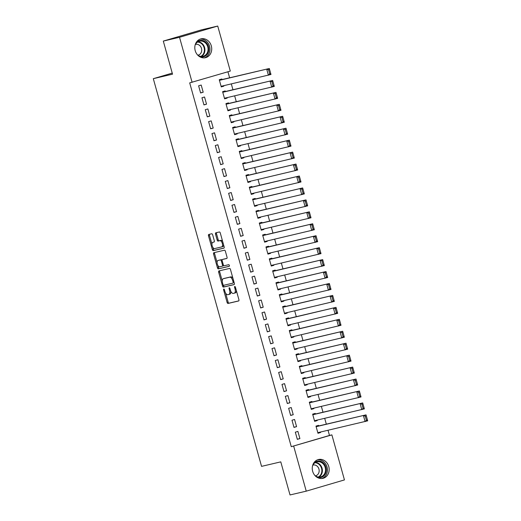 <?xml version="1.0" encoding="UTF-8"?>
<svg xmlns="http://www.w3.org/2000/svg" width="521" height="521" viewBox="0 0 521 521"><rect width="100%" height="100%" fill="white"/><g stroke="black" fill="none" stroke-linecap="round" stroke-linejoin="round"><path stroke-width="0.78" d="M223.802 289.044A0.853 0.423 -106.4 0 0 223.796 289.051A0.853 0.423 -106.4 0 0 223.62 289.963L227.097 302.421A1.218 0.606 -106.4 0 0 228.016 303.456L238.631 300.969A1.218 0.606 -106.4 0 0 238.651 300.962A1.218 0.606 -106.4 0 0 238.898 299.66L235.42 287.201A0.853 0.423 -106.4 0 0 234.776 286.478A0.853 0.423 -106.4 0 0 234.763 286.478A0.853 0.423 -106.4 0 0 234.593 287.397L235.043 289.005A3.894 1.934 -106.4 0 1 234.255 293.186A3.894 1.934 -106.4 0 1 234.203 293.199L233.317 293.408A3.894 1.934 -106.4 0 1 230.38 290.099L229.93 288.484A0.853 0.423 -106.4 0 0 229.292 287.761A0.853 0.423 -106.4 0 0 229.279 287.768A0.853 0.423 -106.4 0 0 229.11 288.68L229.559 290.295A3.894 1.934 -106.4 0 1 228.771 294.469A3.894 1.934 -106.4 0 1 228.719 294.489L227.833 294.691A3.894 1.934 -106.4 0 1 224.896 291.382L224.447 289.774A0.853 0.423 -106.4 0 0 223.802 289.044M211.318 45.9A9.678 8.395 -103.2 0 1 205.469 57.694A9.678 8.395 -103.2 0 1 195.206 50.641A9.678 8.395 -103.2 0 1 201.06 38.854A9.678 8.395 -103.2 0 1 211.318 45.9M328.764 466.555A9.678 8.395 -103.2 0 1 322.916 478.35A9.678 8.395 -103.2 0 1 312.659 471.297A9.678 8.395 -103.2 0 1 318.507 459.509A9.678 8.395 -103.2 0 1 328.764 466.555M212.646 234.802A1.218 0.606 -106.4 0 0 211.734 233.766L208.752 234.463A1.218 0.606 -106.4 0 0 208.739 234.47A1.218 0.606 -106.4 0 0 208.491 235.772L212.353 249.605A1.218 0.606 -106.4 0 0 213.271 250.64L223.887 248.152A1.218 0.606 -106.4 0 0 223.906 248.152A1.218 0.606 -106.4 0 0 224.147 246.843L220.285 233.011A1.218 0.606 -106.4 0 0 219.367 231.975L215.772 232.822A1.218 0.606 -106.4 0 0 215.753 232.822A1.218 0.606 -106.4 0 0 215.512 234.131L217.159 240.051A1.218 0.606 -106.4 0 0 218.078 241.086L219.862 240.663A3.256 1.622 -106.4 0 1 222.304 243.392A3.256 1.622 -106.4 0 1 221.659 246.928A3.256 1.622 -106.4 0 1 221.614 246.941L214.626 248.576A3.256 1.622 -106.4 0 1 212.184 245.853A3.256 1.622 -106.4 0 1 212.829 242.317A3.256 1.622 -106.4 0 1 212.874 242.304L214.04 242.031A1.218 0.606 -106.4 0 0 214.053 242.024A1.218 0.606 -106.4 0 0 214.3 240.722L212.646 234.802M192.099 82.318L179.524 37.291L217.732 26.05L230.302 71.077L189.69 82.885L291.272 446.686L331.877 434.879L344.453 479.913L306.244 491.153L293.675 446.126M306.244 491.153L290.021 494.95L280.78 461.867L261.555 466.367L153.304 78.678L172.536 74.177L163.301 41.087L179.524 37.291M218.931 270.92A1.218 0.606 -106.4 0 0 218.918 270.927A1.218 0.606 -106.4 0 0 218.67 272.236L222.532 286.068A1.218 0.606 -106.4 0 0 223.45 287.104L234.066 284.616A1.218 0.606 -106.4 0 0 234.085 284.609A1.218 0.606 -106.4 0 0 234.333 283.307L230.464 269.468A1.218 0.606 -106.4 0 0 229.553 268.439L218.931 270.92M217.908 265.489L218.475 267.534L217.446 267.84L213.577 254.001A1.218 0.606 -106.4 0 1 213.825 252.698A1.218 0.606 -106.4 0 0 213.825 252.698L224.46 250.204A1.218 0.606 -106.4 0 1 225.378 251.239L227.032 257.159A1.218 0.606 -106.4 0 1 226.785 258.468A1.218 0.606 -106.4 0 1 226.765 258.468L222.46 259.478A1.218 0.606 -106.4 0 0 222.447 259.484A1.218 0.606 -106.4 0 0 222.2 260.793L223.294 264.72A1.218 0.606 -106.4 0 0 224.212 265.749L228.693 264.701A0.853 0.423 -106.4 0 1 229.338 265.417A0.853 0.423 -106.4 0 1 229.168 266.342L229.155 266.342A0.853 0.423 -106.4 0 0 229.168 266.342M229.155 266.342L218.358 268.869A1.218 0.606 -106.4 0 1 217.446 267.84M172.236 73.109L153.304 78.678M203.945 104.923L206.531 104.167L204.532 96.997L201.946 97.759L203.945 104.923M225.346 91.52L225.183 90.921L222.597 91.683L224.603 98.847L227.182 98.091L227.058 97.635M210.621 128.811L213.2 128.055L211.2 120.885L208.615 121.647L210.621 128.811M232.021 115.408L231.852 114.809L229.273 115.571L231.272 122.735L233.851 121.979L233.727 121.523M217.29 152.699L219.869 151.943L217.869 144.773L215.284 145.535L217.29 152.699M238.69 139.296L238.52 138.697L235.941 139.459L237.941 146.622L240.52 145.86L240.396 145.411M223.958 176.586L226.537 175.824L224.538 168.661L221.959 169.423L223.958 176.586M245.358 163.184L245.189 162.585L242.61 163.347L244.61 170.51L247.188 169.748L247.065 169.299M230.627 200.474L233.206 199.712L231.207 192.549L228.628 193.311L230.627 200.474M252.027 187.072L251.858 186.472L249.279 187.234L251.278 194.398L253.857 193.636L253.734 193.187M237.296 224.362L239.875 223.6L237.876 216.436L235.297 217.198L237.296 224.362M258.696 210.959L258.527 210.36L255.948 211.116L257.947 218.286L260.533 217.524L260.402 217.075M243.965 248.25L246.544 247.488L244.544 240.324L241.965 241.08L243.965 248.25M265.365 234.841L265.196 234.248L262.617 235.004L264.616 242.174L267.201 241.412L267.071 240.963M250.634 272.138L253.219 271.376L251.213 264.212L248.634 264.968L250.634 272.138M272.034 258.729L271.871 258.136L269.285 258.891L271.285 266.062L273.87 265.3L273.74 264.85M257.302 296.026L259.888 295.264L257.882 288.1L255.303 288.855L257.302 296.026M278.702 282.616L278.54 282.024L275.954 282.779L277.954 289.95L280.539 289.188L280.415 288.738M263.971 319.914L266.557 319.152L264.557 311.988L261.972 312.743L263.971 319.914M285.371 306.504L285.208 305.912L282.623 306.667L284.629 313.837L287.208 313.075L287.084 312.626M270.64 343.801L273.225 343.039L271.226 335.876L268.641 336.631L270.64 343.801M292.04 330.392L291.877 329.793L289.292 330.555L291.298 337.719L293.877 336.963L293.753 336.507M277.315 367.683L279.894 366.927L277.895 359.757L275.309 360.519L277.315 367.683M298.715 354.28L298.546 353.681L295.967 354.443L297.966 361.607L300.545 360.851L300.422 360.395M283.984 391.571L286.563 390.815L284.564 383.645L281.978 384.407L283.984 391.571M305.384 378.168L305.215 377.569L302.636 378.331L304.635 385.494L307.214 384.739L307.09 384.283M290.653 415.458L293.232 414.703L291.232 407.533L288.654 408.295L290.653 415.458M312.053 402.056L311.884 401.457L309.305 402.219L311.304 409.382L313.883 408.627L313.759 408.171M297.322 439.346L299.901 438.591L297.901 431.421L295.322 432.183L297.322 439.346M318.722 425.944L318.552 425.344L315.973 426.106L317.973 433.27L320.552 432.515L320.428 432.059M291.272 446.686L329.474 435.445L328.035 430.281M326.328 424.159L324.7 418.337M322.987 412.215L321.366 406.393M319.653 400.278L318.031 394.449M316.319 388.334L314.697 382.505M312.984 376.39L311.363 370.561M309.65 364.446L308.022 358.617M306.315 352.502L304.687 346.673M302.981 340.558L301.353 334.729M299.647 328.614L298.019 322.786M296.312 316.67L294.684 310.842M292.978 304.726L291.35 298.898M289.643 292.782L288.015 286.954M286.309 280.839L284.681 275.01M282.975 268.895L281.347 263.066M279.64 256.951L278.012 251.122M276.306 245.007L274.678 239.178M272.971 233.063L271.343 227.234M269.637 221.119L268.009 215.29M266.303 209.175L264.675 203.353M262.968 197.231L261.34 191.409M259.627 185.287L258.006 179.465M256.293 173.343L254.671 167.521M252.959 161.399L251.337 155.577M249.624 149.455L248.003 143.633M246.29 137.511L244.662 131.689M242.955 125.568L241.327 119.745M239.621 113.624L237.993 107.801M236.287 101.686L234.658 95.857M232.952 89.742L231.324 83.914M229.618 77.798L227.938 71.774M315.387 414L315.218 413.4L312.639 414.162L314.638 421.326L317.217 420.571L317.094 420.115M293.987 427.402L296.566 426.647L294.567 419.477L291.988 420.239L293.987 427.402M308.719 390.112L308.549 389.513L305.97 390.275L307.97 397.438L310.549 396.683L310.425 396.227M287.318 403.514L289.897 402.759L287.898 395.589L285.319 396.351L287.318 403.514M302.05 366.224L301.88 365.625L299.301 366.387L301.301 373.55L303.88 372.795L303.756 372.339M280.65 379.627L283.229 378.871L281.229 371.701L278.644 372.463L280.65 379.627M295.374 342.336L295.212 341.737L292.626 342.499L294.632 349.663L297.211 348.907L297.087 348.451M273.981 355.739L276.56 354.983L274.56 347.813L271.975 348.575L273.981 355.739M288.706 318.448L288.543 317.856L285.957 318.611L287.963 325.781L290.542 325.019L290.418 324.57M267.306 331.857L269.891 331.095L267.892 323.932L265.306 324.687L267.306 331.857M282.037 294.56L281.874 293.968L279.289 294.723L281.294 301.893L283.873 301.131L283.75 300.682M260.637 307.97L263.222 307.208L261.223 300.044L258.637 300.799L260.637 307.97M275.368 270.673L275.205 270.08L272.62 270.835L274.619 278.006L277.205 277.244L277.074 276.794M253.968 284.082L256.553 283.32L254.548 276.156L251.969 276.911L253.968 284.082M268.699 246.785L268.53 246.192L265.951 246.947L267.95 254.118L270.536 253.356L270.406 252.906M247.299 260.194L249.885 259.432L247.879 252.268L245.3 253.024L247.299 260.194M262.03 222.903L261.861 222.304L259.282 223.06L261.281 230.23L263.867 229.468L263.737 229.019M240.63 236.306L243.209 235.544L241.21 228.38L238.631 229.136L240.63 236.306M255.362 199.015L255.192 198.416L252.613 199.178L254.613 206.342L257.198 205.58L257.068 205.131M233.962 212.418L236.541 211.656L234.541 204.493L231.962 205.254L233.962 212.418M248.693 175.128L248.524 174.528L245.945 175.29L247.944 182.454L250.523 181.692L250.399 181.243M227.293 188.53L229.872 187.768L227.872 180.605L225.293 181.367L227.293 188.53M242.024 151.24L241.855 150.641L239.276 151.403L241.275 158.566L243.854 157.804L243.73 157.355M220.624 164.643L223.203 163.881L221.204 156.717L218.618 157.479L220.624 164.643M235.355 127.352L235.186 126.753L232.607 127.515L234.606 134.679L237.185 133.923L237.062 133.467M213.955 140.755L216.534 139.999L214.535 132.829L211.949 133.591L213.955 140.755M228.68 103.464L228.517 102.865L225.932 103.627L227.938 110.791L230.516 110.035L230.393 109.579M207.286 116.867L209.865 116.111L207.866 108.941L205.281 109.703L207.286 116.867M222.011 79.576L221.848 78.977L219.263 79.739L221.269 86.903L223.848 86.147L223.724 85.691M200.611 92.979L203.197 92.224L201.197 85.053L198.612 85.815L200.611 92.979M163.301 41.087L201.503 29.847L217.732 26.05M329.474 435.445L331.877 434.879M320.552 432.515L317.934 433.127M299.901 438.591L297.283 439.203M317.217 420.571L314.599 421.183M296.566 426.647L293.948 427.259M313.883 408.627L311.265 409.239M293.232 414.703L290.614 415.315M310.549 396.683L307.931 397.295M289.897 402.759L287.279 403.371M307.214 384.739L304.596 385.351M286.563 390.815L283.938 391.427M303.88 372.795L301.262 373.407M283.229 378.871L280.604 379.483M300.545 360.851L297.927 361.463M279.894 366.927L277.27 367.539M297.211 348.907L294.586 349.519M276.56 354.983L273.935 355.596M293.877 336.963L291.252 337.575M273.225 343.039L270.601 343.652M290.542 325.019L287.918 325.632M269.891 331.095L267.266 331.708M287.208 313.075L284.583 313.688M266.557 319.152L263.932 319.764M283.873 301.131L281.249 301.744M263.222 307.208L260.598 307.82M280.539 289.188L277.914 289.8M259.888 295.264L257.263 295.876M277.205 277.244L274.58 277.856M256.553 283.32L253.929 283.932M273.87 265.3L271.246 265.912M253.219 271.376L250.594 271.988M270.536 253.356L267.911 253.968M249.885 259.432L247.26 260.044M267.201 241.412L264.577 242.024M246.544 247.488L243.926 248.1M263.867 229.468L261.242 230.08M243.209 235.544L240.591 236.163M260.533 217.524L257.908 218.143M239.875 223.6L237.257 224.219M257.198 205.58L254.574 206.199M236.541 211.656L233.922 212.275M253.857 193.636L251.239 194.255M233.206 199.712L230.588 200.331M250.523 181.692L247.905 182.311M229.872 187.768L227.254 188.387M247.188 169.748L244.57 170.367M226.537 175.824L223.919 176.443M243.854 157.804L241.236 158.423M223.203 163.881L220.578 164.499M240.52 145.86L237.902 146.479M219.869 151.943L217.244 152.555M237.185 133.923L234.567 134.535M216.534 139.999L213.91 140.611M233.851 121.979L231.233 122.591M213.2 128.055L210.575 128.667M230.516 110.035L227.892 110.647M209.865 116.111L207.241 116.724M227.182 98.091L224.558 98.703M206.531 104.167L203.906 104.78M223.848 86.147L221.223 86.76M203.197 92.224L200.572 92.836M228.823 294.456L229.748 294.183A3.894 1.934 -106.4 0 0 229.8 294.17A3.894 1.934 -106.4 0 0 230.836 291.317M234.307 293.173L235.238 292.9A3.894 1.934 -106.4 0 0 235.29 292.887A3.894 1.934 -106.4 0 0 236.345 290.523M225.613 293.102L228.133 302.115A1.218 0.606 -106.4 0 0 229.051 303.15L238.8 300.871M223.424 285.261L223.568 285.762A1.218 0.606 -106.4 0 0 224.479 286.797L234.235 284.512M219.797 270.718A1.218 0.606 -106.4 0 0 219.706 271.929L222.252 281.06M223.001 284.583A0.853 0.423 -106.4 0 0 223.639 285.306L232.959 283.124A0.853 0.423 -106.4 0 0 232.972 283.124A0.853 0.423 -106.4 0 0 233.141 282.206L232.672 280.506A3.894 1.934 -106.4 0 0 229.735 277.198L223.366 278.689A3.894 1.934 -106.4 0 0 223.314 278.702A3.894 1.934 -106.4 0 0 222.526 282.883L223.001 284.583M232.985 278.488A3.894 1.934 -106.4 0 0 230.764 276.892L229.735 277.198M224.29 278.416A3.894 1.934 -106.4 0 1 224.343 278.403A3.894 1.934 -106.4 0 1 224.395 278.383L230.764 276.892M217.062 262.48L214.613 253.701L213.577 254.001M214.711 252.49A1.218 0.606 -106.4 0 0 214.613 253.701M226.935 258.37L223.496 259.178A1.218 0.606 -106.4 0 0 223.476 259.178A1.218 0.606 -106.4 0 0 223.463 259.184M229.292 266.251L218.358 268.869M217.993 260.526A3.256 1.622 -106.4 0 0 217.947 260.539A3.256 1.622 -106.4 0 0 217.303 264.075A3.256 1.622 -106.4 0 0 219.745 266.798L222.206 266.218A1.218 0.606 -106.4 0 0 222.226 266.218A1.218 0.606 -106.4 0 0 222.467 264.909L221.373 260.982A1.218 0.606 -106.4 0 0 220.455 259.946L219.028 260.22A3.256 1.622 -106.4 0 0 218.983 260.233A3.256 1.622 -106.4 0 0 218.937 260.246M222.239 266.211L223.242 265.918A1.218 0.606 -106.4 0 0 223.255 265.912A1.218 0.606 -106.4 0 0 223.581 265.352M222.122 260.044A1.218 0.606 -106.4 0 0 221.49 259.647L220.455 259.946M219.028 260.22L221.49 259.647M218.475 267.534A1.218 0.606 -106.4 0 0 219.393 268.569M213.818 242.024A3.256 1.622 -106.4 0 1 213.864 242.011A3.256 1.622 -106.4 0 1 213.91 241.998L214.209 241.926M221.705 246.915L222.649 246.635A3.256 1.622 -106.4 0 0 222.688 246.622A3.256 1.622 -106.4 0 0 223.574 244.785M222.675 241.575A3.256 1.622 -106.4 0 0 220.897 240.363L219.862 240.663M216.638 232.613A1.218 0.606 -106.4 0 0 216.541 233.825L218.195 239.745A1.218 0.606 -106.4 0 0 219.113 240.78L220.897 240.363M212.842 247.364L213.382 249.305A1.218 0.606 -106.4 0 0 214.3 250.334L224.056 248.055M209.618 234.261A1.218 0.606 -106.4 0 0 209.52 235.466L211.949 244.147M316.136 426.699L366.029 414.866L367.696 420.838L317.803 432.671M316.097 426.556L366.029 414.866L366.283 415.804L365.247 416.11L366.419 420.291L367.448 419.985L366.283 415.804M366.419 420.291L365.11 421.6L363.443 415.628L365.247 416.11M367.448 419.985L367.696 420.838M312.802 414.762L362.694 402.922L364.361 408.894L314.469 420.727M312.763 414.612L362.694 402.922L362.948 403.866L361.913 404.166L363.085 408.347L364.114 408.041L362.948 403.866M363.085 408.347L361.776 409.656L360.109 403.684L361.913 404.166M364.114 408.041L364.361 408.894M309.467 402.818L359.36 390.978L361.027 396.95L311.135 408.79M309.428 402.668L359.36 390.978L359.614 391.922L358.578 392.222L359.75 396.403L360.779 396.097L359.614 391.922M359.75 396.403L358.441 397.712L356.774 391.74L358.578 392.222M360.779 396.097L361.027 396.95M313.342 463.683A8.375 7.261 -103.2 0 1 320.565 461.313A8.375 7.261 -103.2 0 1 326.192 471.577A8.375 7.261 -103.2 0 1 317.491 477.327A8.375 7.261 -103.2 0 1 316.436 476.897M314.827 475.399A7.75 6.727 76.8 0 0 317.309 476.806A7.75 6.727 76.8 0 0 320.5 476.943A7.75 6.727 76.8 0 0 325.508 469.675A7.75 6.727 76.8 0 0 320.148 461.977A7.75 6.727 76.8 0 0 316.963 461.847A7.75 6.727 76.8 0 0 312.567 465.748M315.381 475.842A5.523 4.787 76.8 0 0 315.602 475.797A5.523 4.787 76.8 0 0 319.171 470.626A5.523 4.787 76.8 0 0 315.355 465.142A5.523 4.787 76.8 0 0 313.082 465.045A5.523 4.787 76.8 0 0 312.867 465.103M321.802 478.519A9.612 8.336 76.8 0 0 327.422 469.33A9.612 8.336 76.8 0 0 320.793 460.128A9.612 8.336 76.8 0 0 317.432 459.848M195.889 43.028A8.375 7.261 -103.2 0 1 203.118 40.658A8.375 7.261 -103.2 0 1 208.745 50.921A8.375 7.261 -103.2 0 1 200.044 56.672A8.375 7.261 -103.2 0 1 198.989 56.242M197.374 54.744A7.75 6.727 76.8 0 0 199.856 56.151A7.75 6.727 76.8 0 0 203.047 56.288A7.75 6.727 76.8 0 0 208.061 49.02A7.75 6.727 76.8 0 0 202.702 41.322A7.75 6.727 76.8 0 0 199.51 41.192A7.75 6.727 76.8 0 0 195.115 45.093M197.934 55.18A5.523 4.787 76.8 0 0 198.149 55.141A5.523 4.787 76.8 0 0 201.718 49.964A5.523 4.787 76.8 0 0 197.908 44.487A5.523 4.787 76.8 0 0 195.635 44.389A5.523 4.787 76.8 0 0 195.421 44.448M204.356 57.864A9.612 8.336 76.8 0 0 209.976 48.674A9.612 8.336 76.8 0 0 203.346 39.472A9.612 8.336 76.8 0 0 199.979 39.192M306.133 390.874L356.019 379.034L357.686 385.006L307.8 396.846M306.094 390.724L356.019 379.034L356.279 379.978L355.244 380.278L356.416 384.459L357.445 384.153L356.279 379.978M356.416 384.459L355.107 385.768L353.44 379.796L355.244 380.278M357.445 384.153L357.686 385.006M302.799 378.93L352.684 367.09L354.352 373.062L304.466 384.902M302.76 378.78L352.684 367.09L352.945 368.034L351.909 368.334L353.082 372.515L354.111 372.215L352.945 368.034M353.082 372.515L351.773 373.824L350.105 367.852L351.909 368.334M354.111 372.215L354.352 373.062M299.464 366.986L349.35 355.146L351.017 361.118L301.131 372.958M299.425 366.836L349.35 355.146L349.611 356.09L348.575 356.39L349.741 360.571L350.776 360.272L349.611 356.09M349.741 360.571L348.438 361.88L346.771 355.908L348.575 356.39M350.776 360.272L351.017 361.118M296.13 355.042L346.016 343.202L347.683 349.174L297.797 361.014M296.091 354.892L346.016 343.202L346.276 344.147L345.241 344.446L346.406 348.627L347.442 348.328L346.276 344.147M346.406 348.627L345.104 349.936L343.437 343.964L345.241 344.446M347.442 348.328L347.683 349.174M292.795 343.098L342.681 331.258L344.348 337.23L294.463 349.07M292.756 342.948L342.681 331.258L342.942 332.203L341.906 332.502L343.072 336.683L344.107 336.384L342.942 332.203M343.072 336.683L341.769 337.992L340.102 332.02L341.906 332.502M344.107 336.384L344.348 337.23M289.461 331.154L339.347 319.314L341.014 325.286L291.128 337.126M289.422 331.004L339.347 319.314L339.607 320.259L338.572 320.558L339.738 324.739L340.773 324.44L339.607 320.259M339.738 324.739L338.435 326.048L336.768 320.076L338.572 320.558M340.773 324.44L341.014 325.286M286.127 319.21L336.012 307.37L337.68 313.342L287.794 325.182M286.088 319.06L336.012 307.37L336.273 308.315L335.237 308.614L336.403 312.795L337.439 312.496L336.273 308.315M336.403 312.795L335.101 314.104L333.433 308.132L335.237 308.614M337.439 312.496L337.68 313.342M282.792 307.266L332.678 295.427L334.345 301.399L284.459 313.238M282.753 307.123L332.678 295.427L332.939 296.371L331.903 296.677L333.069 300.851L334.104 300.552L332.939 296.371M333.069 300.851L331.766 302.16L330.099 296.189L331.903 296.677M334.104 300.552L334.345 301.399M279.458 295.322L329.344 283.483L331.011 289.455L281.125 301.294M279.419 295.179L329.344 283.483L329.598 284.427L328.569 284.733L329.734 288.908L330.77 288.608L329.598 284.427M329.734 288.908L328.432 290.217L326.765 284.245L328.569 284.733M330.77 288.608L331.011 289.455M276.123 283.378L326.009 271.545L327.676 277.511L277.791 289.35M276.084 283.235L326.009 271.545L326.263 272.483L325.234 272.789L326.4 276.964L327.435 276.664L326.263 272.483M326.4 276.964L325.097 278.273L323.43 272.301L325.234 272.789M327.435 276.664L327.676 277.511M272.789 271.434L322.675 259.601L324.342 265.573L274.456 277.406M272.75 271.291L322.675 259.601L322.929 260.539L321.9 260.845L323.066 265.026L324.101 264.72L322.929 260.539M323.066 265.026L321.763 266.329L320.096 260.357L321.9 260.845M324.101 264.72L324.342 265.573M269.455 259.491L319.34 247.657L321.008 253.629L271.122 265.463M269.409 259.347L319.34 247.657L319.594 248.595L318.565 248.901L319.731 253.082L320.767 252.776L319.594 248.595M319.731 253.082L318.429 254.385L316.761 248.413L318.565 248.901M320.767 252.776L321.008 253.629M266.12 247.547L316.006 235.713L317.673 241.685L267.787 253.519M266.075 247.403L316.006 235.713L316.26 236.651L315.231 236.957L316.397 241.138L317.432 240.832L316.26 236.651M316.397 241.138L315.088 242.441L313.421 236.469L315.231 236.957M317.432 240.832L317.673 241.685M262.786 235.603L312.672 223.77L314.339 229.741L264.453 241.575M262.74 235.459L312.672 223.77L312.926 224.707L311.897 225.013L313.062 229.194L314.091 228.888L312.926 224.707M313.062 229.194L311.753 230.497L310.086 224.525L311.897 225.013M314.091 228.888L314.339 229.741M259.451 223.659L309.337 211.826L311.004 217.798L261.119 229.631M259.406 223.516L309.337 211.826L309.591 212.763L308.562 213.069L309.728 217.25L310.757 216.944L309.591 212.763M309.728 217.25L308.419 218.553L306.752 212.581L308.562 213.069M310.757 216.944L311.004 217.798M256.117 211.715L306.003 199.882L307.67 205.854L257.784 217.687M256.072 211.572L306.003 199.882L306.257 200.819L305.228 201.126L306.394 205.307L307.423 205L306.257 200.819M306.394 205.307L305.085 206.609L303.417 200.637L305.228 201.126M307.423 205L307.67 205.854M252.776 199.771L302.668 187.938L304.336 193.91L254.45 205.743M252.737 199.628L302.668 187.938L302.922 188.876L301.893 189.182L303.059 193.363L304.088 193.057L302.922 188.876M303.059 193.363L301.75 194.665L300.083 188.693L301.893 189.182M304.088 193.057L304.336 193.91M249.442 187.827L299.334 175.994L301.001 181.966L251.109 193.799M249.403 187.684L299.334 175.994L299.588 176.932L298.553 177.238L299.725 181.419L300.754 181.113L299.588 176.932M299.725 181.419L298.416 182.721L296.749 176.749L298.553 177.238M300.754 181.113L301.001 181.966M246.107 175.883L296 164.05L297.667 170.022L247.775 181.855M246.068 175.74L296 164.05L296.254 164.988L295.218 165.294L296.39 169.475L297.419 169.169L296.254 164.988M296.39 169.475L295.081 170.777L293.414 164.805L295.218 165.294M297.419 169.169L297.667 170.022M242.773 163.939L292.659 152.106L294.332 158.078L244.44 169.911M242.734 163.796L292.659 152.106L292.919 153.044L291.884 153.35L293.056 157.531L294.085 157.225L292.919 153.044M293.056 157.531L291.747 158.84L290.08 152.868L291.884 153.35M294.085 157.225L294.332 158.078M239.439 151.995L289.324 140.162L290.992 146.134L241.106 157.967M239.4 151.852L289.324 140.162L289.585 141.1L288.549 141.406L289.722 145.587L290.751 145.281L289.585 141.1M289.722 145.587L288.413 146.896L286.745 140.924L288.549 141.406M290.751 145.281L290.992 146.134M236.104 140.051L285.99 128.218L287.657 134.19L237.771 146.023M236.065 139.908L285.99 128.218L286.25 129.156L285.215 129.462L286.381 133.643L287.416 133.337L286.25 129.156M286.381 133.643L285.078 134.952L283.411 128.98L285.215 129.462M287.416 133.337L287.657 134.19M232.77 128.107L282.656 116.274L284.323 122.246L234.437 134.079M232.731 127.964L282.656 116.274L282.916 117.212L281.881 117.518L283.046 121.699L284.082 121.393L282.916 117.212M283.046 121.699L281.744 123.008L280.077 117.036L281.881 117.518M284.082 121.393L284.323 122.246M229.435 116.163L279.321 104.33L280.988 110.302L231.103 122.135M229.396 116.02L279.321 104.33L279.582 105.275L278.546 105.574L279.712 109.755L280.747 109.449L279.582 105.275M279.712 109.755L278.409 111.064L276.742 105.092L278.546 105.574M280.747 109.449L280.988 110.302M226.101 104.226L275.987 92.386L277.654 98.358L227.768 110.198M226.062 104.076L275.987 92.386L276.247 93.331L275.212 93.63L276.377 97.811L277.413 97.505L276.247 93.331M276.377 97.811L275.075 99.12L273.408 93.148L275.212 93.63M277.413 97.505L277.654 98.358M222.767 92.282L272.652 80.442L274.32 86.414L224.434 98.254M222.727 92.132L272.652 80.442L272.913 81.387L271.877 81.686L273.043 85.867L274.079 85.561L272.913 81.387M273.043 85.867L271.741 87.176L270.073 81.204L271.877 81.686M274.079 85.561L274.32 86.414M219.432 80.338L269.318 68.498L270.985 74.47L221.099 86.31M219.393 80.188L269.318 68.498L269.578 69.443L268.543 69.742L269.709 73.923L270.744 73.624L269.578 69.443M269.709 73.923L268.406 75.232L266.739 69.26L268.543 69.742M270.744 73.624L270.985 74.47M224.434 289.728L223.62 289.963M235.407 287.156L234.593 287.397M229.917 288.439L229.11 288.68M230.367 290.054L229.559 290.295M235.857 288.771L235.043 289.005M229.051 303.15L228.016 303.456M228.133 302.115L227.097 302.421M224.479 286.797L223.45 287.104M223.568 285.762L222.532 286.068M219.706 271.929L218.67 272.236M233.955 281.972L233.141 282.206M233.48 280.272L232.672 280.506M224.395 278.383L223.366 278.689M223.496 259.178L222.46 259.478M223.281 264.675L222.467 264.909M222.187 260.741L221.373 260.982M213.91 241.998L212.874 242.304M219.113 240.78L218.078 241.086M218.195 239.745L217.159 240.051M216.541 233.825L215.512 234.131M214.3 250.334L213.271 250.64M213.382 249.305L212.353 249.605M209.52 235.466L208.491 235.772M315.446 462.433A7.75 6.727 -103.2 0 1 317.022 462.713A7.75 6.727 -103.2 0 1 322.31 469.48A7.75 6.727 -103.2 0 1 318.878 477.086M318.285 477.034A7.496 6.506 76.8 0 0 321.802 469.695A7.496 6.506 76.8 0 0 316.677 463.026A7.496 6.506 76.8 0 0 314.938 462.746M198 41.771A7.75 6.727 -103.2 0 1 199.569 42.058A7.75 6.727 -103.2 0 1 204.857 48.824A7.75 6.727 -103.2 0 1 201.432 56.431M200.832 56.372A7.496 6.506 76.8 0 0 204.356 49.039A7.496 6.506 76.8 0 0 199.224 42.37A7.496 6.506 76.8 0 0 197.492 42.09M229.8 294.17L228.771 294.469M235.29 292.887L234.255 293.186M224.343 278.403L223.314 278.702M223.476 259.178L222.447 259.484M218.983 260.233L217.947 260.539M223.255 265.912L222.226 266.218M213.864 242.011L212.829 242.317M222.688 246.622L221.659 246.928"/></g></svg>
